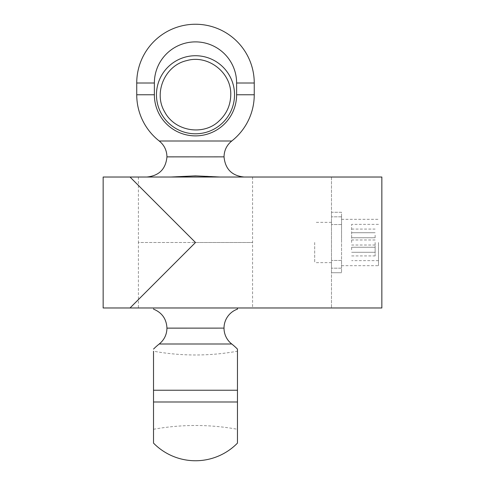 <?xml version="1.0" encoding="UTF-8"?>
<svg xmlns="http://www.w3.org/2000/svg" width="485" height="485" viewBox="0 0 485 485"><rect width="100%" height="100%" fill="white"/><g stroke="black" fill="none" stroke-linecap="round" stroke-linejoin="round"><path stroke-width="0.36" stroke-dasharray="2.42 1.82" d="M381.847 307.975L381.847 177.025L130.016 177.025L195.491 242.5L130.016 307.975L381.847 307.975L331.479 307.975L381.847 307.975L381.847 177.025L331.479 177.025L381.847 177.025L381.847 307.975M103.153 307.975L130.016 307.975M130.016 177.025L103.153 177.025M331.479 177.025L331.479 307.975L331.479 177.025M237.462 401.992L153.521 401.992L153.521 429.274L153.521 351.207C181.499 356.239 209.484 356.239 237.462 351.207L237.462 443.114M237.462 349.115L237.462 390.237L153.521 390.237M237.462 307.975L153.521 307.975C153.521 309.26 153.521 309.26 153.521 307.975L252.576 307.975L138.413 307.975L237.462 307.975L237.462 309.127M195.491 242.5L252.576 242.5L195.491 242.5M195.491 55.726A39.036 39.036 0 0 0 156.461 94.763A39.036 39.036 0 0 0 195.491 133.793A39.036 39.036 0 0 0 234.528 94.763A39.036 39.036 0 0 0 195.491 55.726M236.613 83.008A41.122 41.122 0 0 0 195.491 41.886A41.122 41.122 0 0 0 154.369 83.008L154.369 94.763A41.122 41.122 0 0 0 195.491 135.885A41.122 41.122 0 0 0 236.613 94.763L236.613 83.008L254.249 83.008M220.166 177.025L244.179 177.025L220.166 177.025C203.718 175.74 187.271 175.74 170.817 177.025L220.166 177.025L170.817 177.025M156.807 177.025L252.576 177.025L156.807 177.025M138.413 177.025L138.413 242.5L252.576 242.5L138.413 242.5L138.413 307.975M351.625 242.5L351.625 224.367L351.625 242.5M375.129 242.5L375.129 255.928L375.129 242.5M351.625 249.769L351.625 247.253L351.625 249.769M375.129 249.769L375.129 247.253L375.129 249.769M351.625 235.231L351.625 237.747L351.625 235.231M375.129 235.231L375.129 237.747L375.129 235.231M378.488 242.5L378.488 265.671L378.488 242.5M331.479 264.325L331.479 268.187L331.479 264.325M341.549 264.325L341.549 260.463L341.549 264.325M331.479 220.675L331.479 224.537L331.479 220.675M341.549 220.675L341.549 216.813L341.549 220.675M314.692 242.5L314.692 262.646L314.692 242.5M331.479 242.5L331.479 222.354L331.479 242.5M341.549 242.5L341.549 219.329L341.549 242.5M331.479 272.722L331.479 212.278L341.549 212.278L341.549 272.722L341.549 212.278L331.479 212.278L331.479 272.722L341.549 272.722L331.479 272.722M224.034 328.121L166.949 328.121L224.034 328.145M231.751 343.998L159.238 343.998M166.949 156.879L224.034 156.879L166.949 156.855M236.613 94.763L254.249 94.763M159.238 141.002L231.751 141.002M136.734 94.763L154.369 94.763M136.734 83.008L154.369 83.008M153.521 429.274C181.499 424.236 209.484 424.236 237.462 429.274M252.576 177.025L252.576 307.975M375.129 239.984L351.625 239.984M375.129 245.016L351.625 245.016M375.129 247.253L351.625 247.253L375.129 247.253M375.129 252.285L351.625 252.285L375.129 252.285M375.129 232.715L351.625 232.715L375.129 232.715M375.129 237.747L351.625 237.747L375.129 237.747M351.625 255.928L375.129 255.928M351.625 229.072L375.129 229.072M378.488 224.367L351.625 224.367M378.488 260.633L351.625 260.633M341.549 260.463L331.479 260.463L341.549 260.463M341.549 268.187L331.479 268.187L341.549 268.187M341.549 216.813L331.479 216.813L341.549 216.813M341.549 224.537L331.479 224.537L341.549 224.537M331.479 222.354L314.692 222.354M331.479 262.646L314.692 262.646M341.549 265.671L378.488 265.671M341.549 219.329L378.488 219.329"/><path stroke-width="0.73" d="M130.016 177.025L381.847 177.025L381.847 307.975L130.016 307.975L195.491 242.5L130.016 177.025L103.153 177.025L103.153 307.975L130.016 307.975M153.521 351.207L153.521 443.114A58.758 58.758 0 0 0 237.462 443.114L237.462 351.207M237.462 401.992L153.521 401.992L153.521 443.114M153.521 390.237L237.462 390.237L237.462 349.115A58.758 58.758 0 0 0 231.751 343.998A20.146 20.146 0 0 1 237.462 309.127L237.462 307.975M153.521 307.975C153.521 309.26 153.521 309.26 153.521 307.975M195.491 55.726A39.036 39.036 0 0 1 234.528 94.763A39.036 39.036 0 0 1 195.491 133.793A39.036 39.036 0 0 1 156.461 94.763A39.036 39.036 0 0 1 195.491 55.726M154.369 83.008A41.122 41.122 0 0 1 195.491 41.886A41.122 41.122 0 0 1 236.613 83.008L236.613 94.763A41.122 41.122 0 0 1 195.491 135.885A41.122 41.122 0 0 1 154.369 94.763L154.369 83.008L136.734 83.008L136.734 94.763A58.758 58.758 0 0 0 159.238 141.002C164.239 145.106 166.81 150.386 166.949 156.855L195.491 156.855L166.949 156.879C165.761 169.113 159.044 175.831 146.803 177.025M170.817 177.025L195.491 175.873L220.166 177.025M153.521 309.127C162.002 312.625 166.482 318.954 166.949 328.121L224.034 328.121L166.949 328.145C166.81 334.614 164.239 339.894 159.238 343.998L231.751 343.998M159.238 141.002L231.751 141.002C226.75 145.106 224.173 150.392 224.034 156.855L195.491 156.879L224.034 156.855C225.228 169.113 231.939 175.831 244.179 177.025M231.751 141.002A58.758 58.758 0 0 0 254.249 94.763L254.249 83.008L236.613 83.008M254.249 94.763L236.613 94.763M154.369 94.763L136.734 94.763M159.238 343.998A58.758 58.758 0 0 0 153.521 349.115M230.751 94.763C231.539 72.58 208.01 54.332 186.725 60.613C165.046 65.36 153.218 92.69 164.597 111.744C174.891 131.671 203.597 135.836 218.808 121.208C226.574 114.102 230.557 105.287 230.751 94.763M254.249 83.008A58.758 58.758 0 0 0 195.491 24.25A58.758 58.758 0 0 0 136.734 83.008"/></g></svg>
